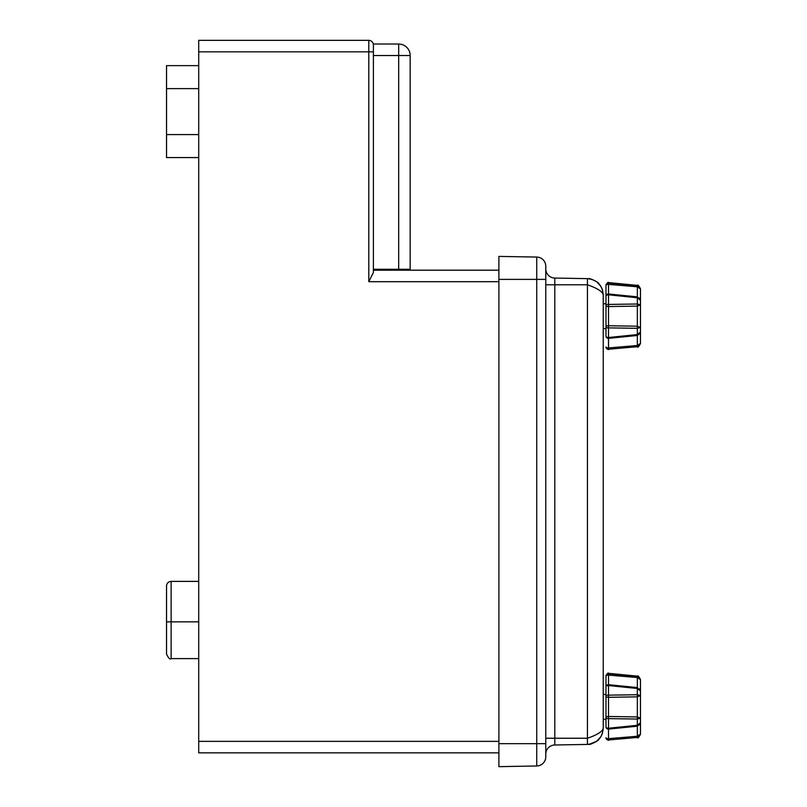 <?xml version="1.0" encoding="UTF-8"?>
<svg xmlns="http://www.w3.org/2000/svg" width="807" height="807" viewBox="0 0 807 807"><rect width="100%" height="100%" fill="white"/><g stroke="black" fill="none" stroke-linecap="round" stroke-linejoin="round"><path stroke-width="1.21" d="M166.535 585.993L166.535 621.854L166.535 585.993C166.807 583.209 168.34 581.676 171.134 581.393C168.34 581.676 166.807 583.209 166.535 585.993L166.535 590.653M198.714 621.854L166.535 621.854L166.535 654.023C168.481 658.26 170.015 659.793 171.134 658.623L171.134 581.393L198.714 581.393M498.887 741.371L198.714 741.371L198.714 40.35L368.799 40.35A4.6 4.6 0 0 1 373.389 44.95A4.6 4.6 0 0 0 368.799 40.35L368.799 281.683L373.389 272.494L373.389 269.276L373.389 270.194L498.887 270.194M198.714 741.371L198.714 752.86L498.887 752.86M198.714 65.629L166.535 65.629L166.535 157.567L198.714 157.567M398.678 269.276L373.389 269.276L373.389 44.032L398.678 44.032A11.49 11.49 0 0 1 410.168 55.522L398.678 55.522L398.678 269.276L410.168 269.276L410.168 55.522M398.678 44.032L398.678 55.522L373.389 55.522M545.774 266.249L545.774 279.383L545.774 266.249A9.19 9.19 0 0 0 536.736 257.06L498.887 256.404L498.887 766.65L536.736 765.984A9.19 9.19 0 0 0 545.774 756.795L545.774 268.872A9.19 9.19 0 0 0 554.802 278.062L587.425 278.637L587.425 744.417L589.796 744.205M545.774 754.182A9.19 9.19 0 0 1 554.802 744.992L587.425 744.417C597.049 743.338 602.315 737.971 603.233 728.328L603.233 294.716C602.315 285.073 597.049 279.716 587.425 278.637L591.914 279.353L596.777 281.835L600.872 286.324L602.405 289.642L603.233 294.716C602.315 291.418 597.049 288.109 587.425 284.8L545.774 284.8M545.774 756.795A9.19 9.19 0 0 1 536.736 765.984L536.736 743.671L545.774 743.671M596.181 741.643L600.872 736.73L602.405 733.412L603.233 728.328C602.315 731.636 597.049 734.945 587.425 738.254L545.774 738.254M640.465 686.202L640.465 727.581M640.465 734.138L637.348 736.256L637.348 737.447L640.465 734.229L640.465 679.555L637.348 676.337L637.348 677.527L640.465 679.686L637.348 676.337L608.508 673.815A2.3 2.27 180 0 0 605.986 676.064A2.3 0.938 -0 0 1 608.508 675.136L608.508 673.351C608.367 672.513 607.53 673.28 605.986 675.63L605.986 687.09L605.986 675.63M605.986 726.683L605.986 726.784A2.3 2.29 180 0 0 608.508 729.064L608.508 728.247A2.3 1.463 180 0 1 605.986 726.784A2.3 2.3 0 0 0 608.518 729.074L637.348 726.209L637.348 736.256L608.508 738.647A2.3 0.938 180 0 1 605.986 737.719A2.3 2.27 0 0 0 608.508 739.969L608.508 729.074L637.348 726.209L637.348 725.291L608.508 728.247L608.508 716.475A2.3 1.352 180 0 0 605.986 717.816A2.3 0.807 0 0 0 608.508 718.623L637.348 719.047L640.465 718.22L637.348 716.939L637.348 725.291L640.465 722.769L640.304 723.808L637.348 726.209M608.508 739.969L637.348 737.447L608.508 739.969M637.359 726.209L640.304 723.808M603.233 694.484L605.986 694.484L605.986 686.999A2.3 1.463 0 0 1 608.508 685.536L608.508 684.719A2.3 2.29 0 0 0 605.986 686.999L605.986 695.967A2.3 1.352 -0 0 0 608.508 697.309L608.508 695.16A2.3 0.807 180 0 0 605.986 695.967L605.986 726.784M637.348 716.939L608.508 716.475L608.508 697.309L637.348 696.844L640.465 695.553L637.348 694.736L637.348 716.939M637.348 694.736L608.508 695.16L608.508 685.536L637.348 688.492L640.465 691.014L637.348 687.574L637.348 694.736L640.465 695.553M639.658 688.805L640.465 691.014L637.348 687.574L608.508 684.719M637.348 687.574L608.518 684.709L608.508 675.136L637.348 677.527L637.348 687.473M605.986 694.484L605.986 719.299L603.233 719.299M640.465 295.473L640.465 336.842M640.465 343.378L637.348 345.527L637.348 346.717L640.465 343.5L640.465 288.825L637.348 285.607L637.348 286.798L640.465 288.946L637.348 285.607L608.508 283.075A2.3 2.27 180 0 0 605.986 285.335A2.3 0.938 -0 0 1 608.508 284.407L608.508 282.611C608.367 281.784 607.53 282.541 605.986 284.901L605.986 296.361L605.986 284.901M605.986 335.954L605.986 336.055A2.3 2.29 180 0 0 608.508 338.335L608.508 337.518A2.3 1.463 180 0 1 605.986 336.055A2.3 2.3 0 0 0 608.518 338.345L637.348 335.48L637.348 345.527L608.508 347.918A2.3 0.938 180 0 1 605.986 346.98A2.3 2.27 0 0 0 608.508 349.239L608.508 338.345L637.348 335.48L637.348 334.562L608.508 337.518L608.508 325.746A2.3 1.352 180 0 0 605.986 327.087A2.3 0.807 0 0 0 608.508 327.884L637.348 328.318L640.465 327.491L637.348 326.21L637.348 334.562L640.465 332.04L640.304 333.079L637.348 335.48M608.508 349.239L637.348 346.717L608.508 349.239M637.359 335.48L640.304 333.079M603.233 303.745L605.986 303.745L605.986 296.26A2.3 1.463 0 0 1 608.508 294.807L608.518 293.98A2.3 2.29 0 0 0 605.986 296.26L605.986 305.238A2.3 1.352 -0 0 0 608.508 306.579L608.508 304.431A2.3 0.807 180 0 0 605.986 305.238L605.986 336.055M637.348 326.21L608.508 325.746L608.508 306.579L637.348 306.105L640.465 304.824L637.348 304.007L637.348 326.21M637.348 304.007L608.508 304.431L608.508 294.807L637.348 297.763L640.465 300.285L637.348 296.845L637.348 304.007L640.465 304.824M639.558 297.944L640.465 300.285L637.348 296.845L608.508 293.99L608.508 284.407L637.348 286.798L637.348 296.845L608.508 293.99A2.3 2.3 0 0 0 605.986 296.26M605.986 316.162L605.986 328.57L603.233 328.57M198.714 51.84L373.389 51.84M498.887 281.683L368.799 281.683M198.714 134.587L166.535 134.587M198.714 88.619L166.535 88.619M554.802 744.992L554.802 278.062M545.774 279.383L536.736 279.383L536.736 743.671L498.887 743.671M536.736 257.06L536.736 279.383L498.887 279.383M640.465 679.555C638.841 676.397 637.802 675.247 637.348 676.125L637.348 676.337M640.465 288.825C638.841 285.668 637.802 284.518 637.348 285.396L637.348 285.607M198.714 658.623L171.134 658.623M596.766 281.835L598.491 283.318C600.257 283.277 588.404 277.366 589.13 278.758L589.332 278.778M602.405 289.642L600.862 286.334M591.884 743.691L590.351 744.094M589.14 744.296L589.13 744.296C588.868 745.567 600.095 739.787 598.491 739.726M600.862 736.72L602.405 733.402L600.862 736.72M591.914 743.691L589.13 744.296L596.766 741.219M608.508 740.433L605.986 738.143M608.518 684.709A2.3 2.3 0 0 0 605.986 686.999M639.88 724.696L640.455 723.072M637.348 737.659C637.802 738.526 638.841 737.386 640.465 734.229M637.348 676.125L608.508 673.351M608.508 349.703L605.986 347.413M639.88 333.967L640.455 332.343M637.348 346.929C637.802 347.797 638.841 346.657 640.465 343.5M637.348 285.396L608.508 282.611"/></g></svg>
